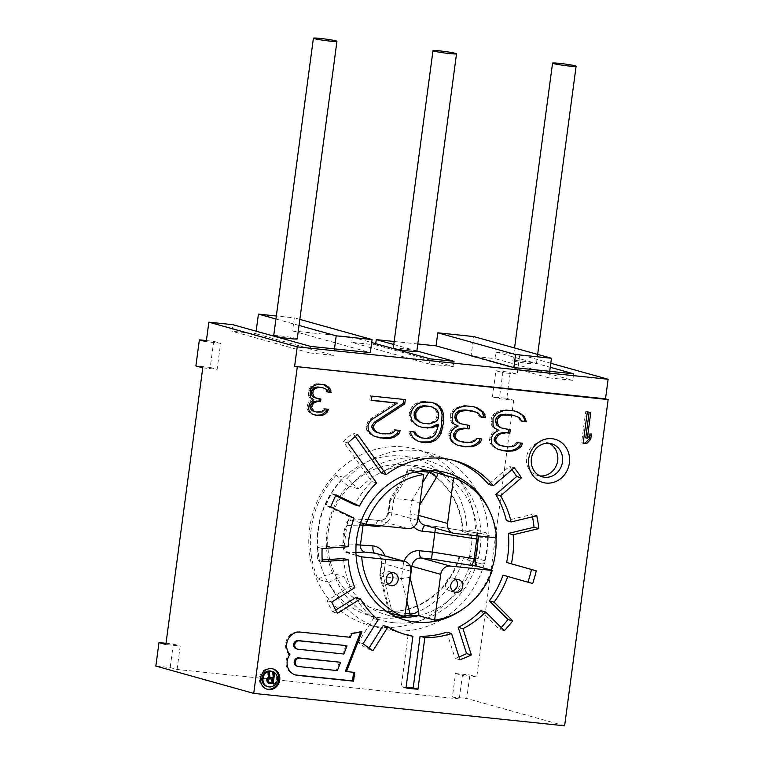 <?xml version="1.0" encoding="UTF-8"?>
<svg xmlns="http://www.w3.org/2000/svg" width="764" height="764" viewBox="0 0 764 764"><rect width="100%" height="100%" fill="white"/><g stroke="black" fill="none" stroke-linecap="round" stroke-linejoin="round"><path stroke-width="0.57" stroke-dasharray="3.82 2.86" d="M539.967 475.915A17.152 15.595 -74.4 0 1 539.823 475.905A17.152 15.595 -74.4 0 1 537.474 475.456A17.152 15.595 -74.4 0 1 526.759 456.022A17.152 15.595 -74.4 0 1 544.35 441.974A17.152 15.595 -74.4 0 1 546.699 442.423A17.152 15.595 -74.4 0 1 549.058 443.311M556.66 451.82A17.152 15.595 -74.4 0 1 550.863 472.582M355.25 436.502L352.911 433.226A142.467 129.527 105.6 0 0 343.217 441.573L371.801 481.568A90.362 82.159 105.6 0 0 354.658 504.794M357.667 434.554L352.911 433.226M408.129 634.979L401.243 686.607A142.467 129.527 105.6 0 0 406.095 687.266M383.251 625.535A90.362 82.159 105.6 0 0 401.711 633.49A90.362 82.159 105.6 0 0 404.099 634.11M355.728 597.61A90.362 82.159 105.6 0 0 373.386 618.506L358.345 642.333A118.726 107.944 105.6 0 0 368.21 649.362L369.022 648.092M343.533 558.532A90.362 82.159 105.6 0 0 350.113 586.322L327.059 600.666A118.726 107.944 105.6 0 0 332.684 611.964L335.692 610.092M335.692 495.655L331.318 493.554A118.726 107.944 105.6 0 0 325.97 505.577L349.31 516.817A90.362 82.159 105.6 0 0 343.38 545.448L317.346 547.196A118.726 107.944 105.6 0 0 317.499 560.279L322.169 559.964M452.67 460.119A90.362 82.159 105.6 0 0 450.292 459.422A90.362 82.159 105.6 0 0 381.494 473.222M511.956 469.659A118.726 107.944 105.6 0 0 509.435 466.403L488.568 484.386M532.498 516.827A118.726 107.944 105.6 0 0 532.011 514.478L506.351 520.609M503.037 575.158L527.895 582.206A118.726 107.944 105.6 0 0 527.905 582.187M480.881 610.656L499.522 629.355A118.726 107.944 105.6 0 0 501.184 627.578M446.768 632.162L455.124 658.425A118.726 107.944 105.6 0 0 459.002 656.973M461.657 609.93A76.515 69.562 105.6 0 0 491.414 570.221M495.941 537.76A76.515 69.562 105.6 0 0 489.371 510.619M437.113 470.882A76.515 69.562 105.6 0 0 428.06 467.587A76.515 69.562 105.6 0 0 417.583 465.601A76.515 69.562 105.6 0 0 359.051 488.989L347.935 485.885A76.515 69.562 105.6 0 0 332.712 573.344L343.819 576.438A76.515 69.562 105.6 0 0 386.918 614.982A76.515 69.562 105.6 0 0 396.373 616.854M418.615 615.66A76.515 69.562 105.6 0 0 476.096 553.117A76.515 69.562 105.6 0 0 445.345 475.351M393.871 622.755A83.104 75.56 105.6 0 0 480.174 548.399A83.104 75.56 105.6 0 0 415.807 458.333A83.104 75.56 105.6 0 0 352.233 483.746L347.219 478.331A91.021 82.76 -74.4 0 1 416.857 450.512A91.021 82.76 -74.4 0 1 429.311 452.88A91.021 82.76 -74.4 0 1 486.19 556.02A91.021 82.76 -74.4 0 1 392.83 630.586A91.021 82.76 -74.4 0 1 380.367 628.218A91.021 82.76 -74.4 0 1 329.103 582.369L335.683 578.74A83.104 75.56 105.6 0 0 393.871 622.755M329.103 582.369L317.986 579.274A91.021 82.76 -74.4 0 1 336.103 475.237L347.219 478.331M380.128 627.043A91.021 82.76 -74.4 0 1 367.675 624.675A91.021 82.76 -74.4 0 1 310.795 521.535A91.021 82.76 -74.4 0 1 404.156 446.959A91.021 82.76 -74.4 0 1 416.609 449.327A91.021 82.76 -74.4 0 1 475.485 529.834L486.066 532.794L487.68 537.159A91.021 82.76 -74.4 0 1 484.548 560.69C483.822 562.992 482.943 564.109 481.893 564.061L471.312 561.11A91.021 82.76 -74.4 0 1 380.128 627.043M317.986 579.274L324.576 575.636A83.104 75.56 105.6 0 1 341.116 480.642L336.103 475.237M335.683 578.74L343.819 576.438M332.712 573.344L324.576 575.636M347.935 485.885L341.116 480.642M352.233 483.746L359.051 488.989M484.548 560.69L469.612 556.144A73.869 67.165 105.6 0 0 471.273 547.377A73.869 67.165 -74.4 0 0 471.961 538.515L470.366 534.141L462.955 532.078A7.917 1.06 178.4 0 1 462.296 531.668A7.917 1.06 178.4 0 1 467.033 530.569L475.485 529.834M471.312 561.11L463.28 558.665A81.786 74.356 -74.4 0 1 407.842 615.536M469.612 556.144C468.905 558.446 468.026 559.573 466.976 559.525L463.28 558.665M496.629 537.837L480.575 533.367L478.675 535.965M356.072 555.266L345.844 552.41C344.115 551.35 343.141 548.886 342.921 545.019L343.17 535.039L345.538 525.451L359.777 525.126M360.589 522.691L349.998 519.749L352.758 519.94A6.599 6.16 -92 0 0 346.885 525.575L344.277 545.143L356.1 544.742M408.033 528.602L379.154 520.532A6.599 2.712 -84 0 0 378.973 520.504L368.716 519.434L353.856 520.007A7.917 0.506 7.6 0 1 350.198 519.787C348.308 519.902 346.751 521.793 345.538 525.451M414.871 472.076L407.317 469.736L406.61 472.056A6.599 4.536 -148.7 0 1 410.994 470.347A1.318 0.544 -84 0 0 411.28 468.8L419.885 468.943L428.279 470.433M417.621 520.332L388.742 512.272L390.213 501.279L406.267 474.855A7.917 3.257 -84 0 0 407.852 470.118C406.782 469.526 407.928 469.086 411.28 468.8M454.675 533.463L425.796 525.403L435.852 526.434L435.461 528.211M404.93 615.469L395.274 614.371M410.383 577.278L401.396 578.625L383.461 576.753L385.285 563.049A15.834 14.392 -74.4 0 0 384.684 555.8M420.104 504.393C418.214 502.187 415.454 500.831 411.844 500.324L393.909 498.462L410.994 470.347L419.341 471.216M368.716 519.434L363.444 523.483M390.213 501.279L389.974 499.436L393.909 498.462L392.075 512.157A15.834 14.392 105.6 0 1 381.035 525.785M388.847 612.585A7.917 3.257 -84 0 0 388.589 607.323L380.491 574.165L379.794 575.263L383.461 576.753L392.085 612.04L405.207 613.406M455.697 579.551A6.599 5.997 105.6 0 0 453.243 578.109A6.599 5.997 105.6 0 0 452.345 577.937A6.599 5.997 105.6 0 0 445.574 583.343A6.599 5.997 105.6 0 0 449.7 590.811A6.599 5.997 105.6 0 0 450.598 590.983A6.599 5.997 105.6 0 0 452.546 590.849M391.12 572.819A6.599 5.997 105.6 0 0 388.675 571.376A6.599 5.997 105.6 0 0 387.768 571.205A6.599 5.997 105.6 0 0 381.007 576.61A6.599 5.997 105.6 0 0 385.123 584.088A6.599 5.997 105.6 0 0 386.03 584.259A6.599 5.997 105.6 0 0 387.969 584.116M405.999 687.944L401.243 686.607M371.801 481.568L376.566 482.896M343.38 545.448L348.136 546.776M349.31 516.817L354.066 518.145M350.113 586.322L354.868 587.65M373.386 618.506L378.142 619.833M336.074 494.881L331.318 493.554M330.726 506.904L325.97 505.577M347.983 442.9L343.217 441.573M322.112 548.523L317.346 547.196M322.255 561.607L317.499 560.279M331.824 602.003L327.059 600.666M337.449 613.291L332.684 611.964M363.11 643.66L358.345 642.333M372.975 650.699L368.21 649.362M459.89 659.752L455.124 658.425M504.288 630.682L499.522 629.355M532.651 583.534L527.895 582.206M536.777 515.805L532.011 514.478M514.201 467.73L509.435 466.403M496.485 413.458L494.9 413.018L492.704 415.406L491.433 417.889L490.975 421.336L491.443 424.87L492.952 427.649L497.354 429.855L493.305 432.052L491.099 434.439L489.485 439.501L489.953 443.044L493.2 446.873L498.099 449.327M494.289 415.845L492.704 415.406M499.494 412.025L497.908 411.586L494.9 413.018M503.438 410.698L501.843 410.249L497.908 411.586M507.258 410.22L501.843 410.249M514.669 410.994L505.672 409.771M514.229 410.946L513.083 410.545M521.745 421.327L520.16 420.888L521.64 421.04M521.048 419.512L519.463 419.064L520.16 420.888M519.424 417.593L517.839 417.154L519.463 419.064M517.686 416.542L516.101 416.103L517.839 417.154M511.584 414.757L516.101 416.103M506.58 429.349L499.551 427.468M510.295 429.731L504.994 428.9M507.993 446.95L502.702 446.119M512.739 446.568L506.408 446.501M515.748 445.135L514.162 444.696L511.154 446.128M517.954 442.748L516.359 442.308L514.162 444.696M522.586 443.235L516.359 442.308M498.262 449.423L496.676 448.984M494.786 447.312L493.2 446.873M491.538 443.483L489.953 443.044M491.071 439.949L489.485 439.501M491.3 438.23L489.714 437.782M492.694 434.878L491.099 434.439M494.891 432.491L493.305 432.052M498.94 430.294L497.354 429.855M494.537 428.088L492.952 427.649M493.028 425.319L491.443 424.87M492.56 421.776L490.975 421.336M493.019 418.338L491.433 417.889M473.451 406.696L464.894 405.522L461.074 405.999L454.122 408.769L450.655 413.639L450.664 420.62L452.173 423.399L456.576 425.605L452.527 427.802L450.33 430.189L448.936 433.532L449.175 438.794L452.422 442.623L457.321 445.078M470.805 410.507L477.061 412.904L479.381 416.638L480.862 416.791M467.893 425.309L458.772 423.208M480.107 438.803L475.59 438.058L473.384 440.446L470.376 441.878L461.924 441.869M431.116 402.284L425.042 401.367L420.296 401.749L415.31 403.85L412.073 407.002L409.647 411.108L409.074 415.415L410.354 419.913L412.789 422.778L417.077 425.844L421.747 427.21M413.658 431.88L408.864 431.097L409.447 433.78L411.767 437.514L416.055 440.58L420.725 441.936M436.998 424.431L435.155 431.221L431.689 436.101L425.777 438.097L420.219 437.524M430.027 406.257L435.241 409.418L436.75 412.188L437.333 414.871L435.719 419.933L430.629 422.893L427.735 423.466L421.241 422.788M403.688 399.419L370.368 395.666L369.786 399.973L371.409 400.145M398.56 430.304L394.033 429.549L391.837 431.947L388.828 433.369L380.367 433.369M395.742 402.676L370.043 419.197L367.847 421.585L366.233 426.656L366.701 430.199L369.948 434.028L374.943 436.531M455.707 409.208L454.122 408.769M453.51 411.595L451.925 411.156M458.725 407.775L457.13 407.336M462.659 406.438L461.074 405.999M466.479 405.971L464.894 405.522M473.89 406.744L472.305 406.295M480.967 417.077L479.381 416.638M480.269 415.263L478.684 414.814M478.646 413.343L477.061 412.904M476.908 412.293L475.323 411.844M465.811 425.099L464.216 424.65M469.516 425.481L467.921 425.042M467.215 442.7L465.629 442.251M471.961 442.318L470.376 441.878M474.979 440.885L473.384 440.446M477.175 438.498L475.59 438.058M481.807 438.985L480.222 438.536M457.493 445.173L455.898 444.734M454.017 443.063L452.422 442.623M450.76 439.233L449.175 438.794M450.302 435.7L448.707 435.251M450.531 433.971L448.936 433.532M451.916 430.629L450.33 430.189M454.112 428.241L452.527 427.802M458.161 426.045L456.576 425.605M453.759 423.839L452.173 423.399M452.25 421.069L450.664 420.62M451.782 417.526L450.197 417.087M452.24 414.078L450.655 413.639M411.939 420.353L410.354 419.913M414.374 423.227L412.789 422.778M410.66 415.855L409.074 415.415M411.233 411.557L409.647 411.108M413.658 407.441L412.073 407.002M416.905 404.29L415.31 403.85M421.881 402.189L420.296 401.749M426.627 401.816L425.042 401.367M431.259 402.294L429.674 401.854M422.158 442.366L420.572 441.917M417.641 441.019L416.055 440.58M413.353 437.953L411.767 437.514M411.032 434.219L409.447 433.78M410.449 431.545L408.864 431.097M415.081 432.023L413.496 431.584M427.362 438.546L425.777 438.097M430.266 437.973L428.671 437.524M433.274 436.54L431.689 436.101M435.47 434.153L433.885 433.704M436.741 431.67L435.155 431.221M438.355 426.598L436.769 426.159M423.18 427.63L421.594 427.191M418.662 426.293L417.077 425.844M429.32 423.915L427.735 423.466M432.214 423.342L430.629 422.893M435.222 421.909L433.637 421.461M437.304 420.381L435.719 419.933M438.574 417.898L436.989 417.45M438.918 415.31L437.333 414.871M438.345 412.636L436.75 412.188M436.827 409.857L435.241 409.418M434.277 407.852L432.691 407.403M405.312 399.591L403.726 399.152M385.667 434.191L384.072 433.751M390.414 433.818L388.828 433.369M393.422 432.386L391.837 431.947M395.618 429.998L394.033 429.549M400.25 430.476L398.665 430.036M375.009 436.578L373.424 436.129M371.533 434.468L369.948 434.028M368.286 430.638L366.701 430.199M367.818 427.095L366.233 426.656M368.047 425.376L366.462 424.937M369.432 422.034L367.847 421.585M371.629 419.646L370.043 419.197M371.38 400.412L369.786 399.973M371.953 396.115L370.368 395.666M587.325 411.949L585.74 411.509L581.557 442.824L583.18 442.996M583.142 443.273L581.557 442.824M590.801 412.312L585.74 411.509M591.441 434L589.856 433.56L585.749 437.858M589.521 436.005L589.856 433.56M323.353 384.435L317.795 383.576L315.389 383.996L310.967 386.24L308.694 390.06L308.56 395.446L309.458 397.567L312.18 399.2L308.169 402.838L307.052 406.773L307.281 409.504L309.239 412.407L312.953 414.413L311.387 413.983M321.405 387.329L324.222 388.293L326.677 391.932L328.176 392.085M319.285 398.875L316.993 398.359M326.677 409.103L323.869 408.53L320.527 411.557L315.217 411.681M312.552 386.679L310.967 386.24M311.129 388.561L309.544 388.122M314.472 385.533L312.887 385.094M316.974 384.445L315.389 383.996M319.381 384.015L317.795 383.576M324.022 384.502L322.437 384.053M328.262 392.371L326.677 391.932M327.861 390.977L326.276 390.538M326.877 389.525L325.292 389.086M325.808 388.742L324.222 388.293M320.909 399.037L319.314 398.598M310.279 390.499L308.694 390.06M309.926 393.164L308.341 392.725M310.155 395.895L308.56 395.446M311.043 398.015L309.458 397.567M313.765 399.648L312.18 399.2M311.177 401.406L309.592 400.957M309.754 403.277L308.169 402.838M308.818 405.885L307.233 405.445M308.637 407.222L307.052 406.773M308.866 409.943L307.281 409.504M310.833 412.856L309.239 412.407M328.358 409.275L326.772 408.836M325.464 408.969L323.869 408.53M324.031 410.851L322.446 410.411M322.112 412.006L320.527 411.557M319.123 412.369L317.537 411.92M550.787 363.253L519.768 354.591L517.161 374.169L510.276 372.249L506.799 398.35L492.446 396.85L499.322 398.77L513.675 400.269L506.799 398.35M513.675 400.269L476.765 676.914L469.889 674.994L466.747 698.477L452.403 696.988L455.535 673.495L469.889 674.994M564.625 725.8L466.747 698.477M476.765 676.914L462.411 675.414L459.279 698.907L452.403 696.988M459.279 698.907L177.067 669.484L170.191 667.564L155.846 666.065M492.446 396.85L495.931 370.75L510.276 372.249M166.017 643.317L173.323 644.071L170.191 667.564M206.404 340.572L213.719 341.336L210.234 367.427L195.89 365.937M517.161 374.169L502.808 372.67L499.322 398.77M495.931 370.75L502.808 372.67M519.768 354.591L495.855 352.099L494.986 358.622L471.063 356.129L473.68 336.561M417.803 343.962L394.176 341.498M375.735 343.666L375.573 344.851L351.66 342.358L352.357 337.144L292.564 330.907L294.312 317.862L276.339 315.99M256.15 331.204L255.825 333.696L231.903 331.204L232.781 324.671M202.766 367.856L217.119 369.346L220.595 343.256L206.251 341.756M177.067 669.484L180.208 645.991L165.855 644.501M292.564 330.907L370.339 352.615M352.357 337.144L371.686 342.539M393.775 344.516L416.867 350.962M495.855 352.099L550.252 367.283M310.547 346.388L309.678 352.911L231.903 331.204M309.678 352.911L333.591 355.403L255.825 333.696M299.03 325.454L275.938 319.008M334.47 348.881L333.591 355.403M299.841 319.4L294.312 317.862M549.708 371.314L548.839 377.846L471.063 356.129M548.839 377.846L572.752 380.338L494.986 358.622M573.63 373.806L572.752 380.338M430.132 358.851L429.435 364.065L453.348 366.567L375.573 344.851M454.045 361.343L453.348 366.567M429.435 364.065L351.66 342.358M213.719 341.336L220.595 343.256M210.234 367.427L217.119 369.346M173.323 644.071L180.208 645.991M455.535 673.495L462.411 675.414M272.481 668.806A10.553 9.598 105.6 0 0 271.955 668.643A10.553 9.598 105.6 0 0 259.55 677.811A10.553 9.598 105.6 0 0 266.283 688.975A10.553 9.598 105.6 0 0 266.817 689.109M271.249 671.184A7.917 7.201 -74.4 0 1 276.291 679.559A7.917 7.201 -74.4 0 1 266.989 686.435M360.684 632.009L360.894 631.484L350.705 633.327L349.272 637.014L299.259 631.799A13.103 11.909 105.6 0 0 286.872 639.353A13.103 11.909 105.6 0 0 288.84 654.185A13.103 11.909 105.6 0 0 294.503 674.688A13.103 11.909 105.6 0 0 295.038 674.822M353.646 672.291L345.423 671.25M345.949 645.561L342.778 653.717L296.976 648.942A4.231 3.849 -74.4 0 1 296.394 648.837M339.502 662.149L336.322 670.305L297.463 666.256A4.231 3.849 -74.4 0 1 296.89 666.141M272.901 677.678L273.579 672.664L272.519 672.549L271.879 677.391L268.89 677.076M271.688 678.766L271.23 682.223L272.29 682.519L272.719 679.062M268.154 672.282L266.894 671.967L267.772 677.429L266.359 678.68L265.967 680.275L267.066 682.729L268.298 683.092M267.381 679.024L267.037 680.504M271.23 682.223L267.887 681.88M361.945 631.78L360.894 631.484M351.765 633.623L350.705 633.327M354.725 672.406L353.665 672.11M289.9 654.481L288.84 654.185M350.332 637.31L349.272 637.014M343.829 654.013L342.778 653.717M337.382 670.601L336.322 670.305M272.929 677.687L271.879 677.391M273.579 672.845L272.519 672.549M274.629 672.96L273.579 672.664M268.976 683.341L267.916 683.045M268.126 683.026L267.066 682.729M267.515 682.252L266.455 681.966M267.113 681.278L266.053 680.982M267.028 680.571L265.967 680.275M267.152 679.645L266.092 679.358M267.419 678.976L266.359 678.68M268.068 678.107L267.008 677.811M268.832 677.725L267.772 677.429M267.954 672.263L266.894 671.967M269.186 672.387L268.126 672.091M416.819 351.325A11.871 0.754 7.6 0 0 415.817 350.886A11.871 0.754 7.6 0 0 402.666 348.699A11.871 0.754 7.6 0 0 393.288 348.193M513.876 361.105A11.871 0.754 7.6 0 0 527.017 363.292A11.871 0.754 7.6 0 0 536.404 363.798A11.871 0.754 7.6 0 0 535.392 363.349A11.871 0.754 7.6 0 0 522.251 361.162A11.871 0.754 7.6 0 0 512.864 360.656A11.871 0.754 7.6 0 0 513.876 361.105M297.244 338.863A11.871 0.754 7.6 0 0 296.231 338.414A11.871 0.754 7.6 0 0 283.091 336.227A11.871 0.754 7.6 0 0 273.703 335.721M404.815 616.328A81.786 74.356 -74.4 0 1 403.421 616.653M400.527 617.216A81.786 74.356 -74.4 0 1 320.517 517.008A81.786 74.356 -74.4 0 1 440.857 472.725M443.034 474.711A81.786 74.356 -74.4 0 1 467.033 530.569M470.366 534.141L486.066 532.794M471.961 538.515L487.68 537.159M481.893 564.061L466.976 559.525M459.575 557.453A73.869 67.165 -74.4 0 1 375.458 609.042A73.869 67.165 -74.4 0 1 330.631 519.835A73.869 67.165 -74.4 0 1 415.177 466.737A73.869 67.165 -74.4 0 1 462.955 532.078M475.246 532.67A6.599 2.321 -81 0 1 475.409 532.68L435.852 526.434L475.246 532.67A7.917 0.506 7.6 0 0 480.747 533.406M369.079 519.482L379.154 520.532A9.235 8.394 105.6 0 0 388.742 512.272L392.075 512.157M435.852 526.434L425.605 525.365A6.599 2.712 -84 0 1 425.796 525.403A9.235 8.394 -74.4 0 1 424.526 525.154L425.605 525.365A6.599 2.712 -84 0 0 425.3 525.374M413.849 526.912A15.834 14.392 -74.4 0 1 410.02 514.029L411.844 500.324L422.673 482.504M418.3 515.299L410.02 514.029M480.575 533.367L475.409 532.68A6.599 2.321 -81 0 1 476.851 535.774M345.844 552.41A7.917 0.506 7.6 0 0 349.501 552.63L355.948 552.41M410.048 565.885L403.23 564.921A15.834 14.392 105.6 0 1 404.137 561.234M406.868 600.991L401.396 578.625L403.23 564.921M392.018 613.463A1.318 0.544 -84 0 0 392.085 612.04A6.599 3.944 166.3 0 1 388.16 609.519L388.274 612.461M388.589 607.323A6.599 3.944 166.3 0 0 388.16 609.519L379.794 575.263M410.831 571.224L381.952 563.163L385.285 563.049M380.491 574.165L381.952 563.163A9.235 8.394 -74.4 0 0 376.069 553.403C380.424 555.858 382.201 559.028 381.398 562.915L379.784 575.034M406.267 474.855A6.599 4.536 -148.7 0 1 406.61 472.056L389.974 499.436M389.802 499.914L388.188 512.023C386.488 517.982 383.413 520.809 378.973 520.504A6.599 2.712 -84 0 0 375.821 525.24M353.856 520.007A6.599 6.16 -92 0 0 352.758 519.94L368.152 519.415M349.501 552.63A6.599 6.16 88 0 1 344.277 545.143L342.921 545.019M300.319 632.095L299.259 631.799M298.036 649.238L296.976 648.942M298.523 666.552L297.463 666.256M551.551 443.779L546.699 442.423M542.325 476.812L537.474 475.456M386.918 614.982L405.436 620.148M428.06 467.587L446.577 472.763M380.367 628.218L367.675 624.675M429.311 452.88L416.609 449.327M388.704 612.738L375.458 609.042C407.546 619.251 448.048 595.987 458.877 557.271M428.423 470.433L415.177 466.737C439.558 472.801 461.38 498.252 462.296 531.668M399.792 615.039L401.043 615.173M453.243 578.109L458.534 579.589M449.7 590.811L454.991 592.291M388.675 571.376L393.966 572.857M385.123 584.088L390.414 585.558M401.711 633.49L406.467 634.817M450.292 459.422L455.058 460.749M266.283 688.975L267.333 689.271M271.955 668.643L273.015 668.939M294.503 674.688L295.563 674.984M536.404 363.798L537.655 354.42M512.864 360.656L514.554 347.973"/><path stroke-width="1.15" d="M311.54 407.518L313.23 403.64L314.567 402.437L318.225 401.463L320.546 401.702L320.909 399.037L315.198 397.767L313.632 396.258L312.829 393.47L313.183 390.805L315.274 388.322L319.514 387.405L323 387.768L326.877 389.525L328.262 392.371L331.165 392.677L329.952 388.494L326.247 385.409L324.022 384.502L316.974 384.445L312.552 386.679L311.129 388.561L310.279 390.499L310.155 395.895L311.043 398.015L313.765 399.648L309.754 403.277L308.637 407.222L308.866 409.943L310.833 412.856L312.973 414.432L316.945 415.521L322.255 415.396L324.748 414.308L327.422 411.882L328.358 409.275L325.464 408.969L322.112 412.006L316.802 412.121L313.994 411.156L311.54 407.518L309.955 407.078L310.127 405.751L312.982 401.988L316.64 401.024L318.96 401.262L319.285 398.875M312.438 409.638L310.843 409.198L309.955 407.078M415.988 418.156L415.75 412.894L419.226 408.024L425.128 406.018L431.612 406.696L436.827 409.857L438.345 412.636L438.574 417.898L437.304 420.381L435.222 421.909L429.32 423.915L422.836 423.237L420.162 422.081L415.988 418.156L414.403 417.717L414.164 412.455L417.641 407.575L423.542 405.579L431.612 406.696M294.608 366.414L605.508 398.827L608.125 379.259L297.215 346.846L294.608 366.414L608.154 399.572L564.625 725.8L253.724 693.387L155.846 666.065L158.979 642.581L166.017 643.317M297.253 367.159L253.724 693.387M546.098 483.068A22.423 20.389 -74.4 0 1 528.726 458.763A22.423 20.389 -74.4 0 1 552.019 438.698A22.423 20.389 -74.4 0 1 569.381 463.003A22.423 20.389 -74.4 0 1 546.098 483.068M335.692 495.655L354.658 504.794L359.424 506.121A90.362 82.159 -74.4 0 1 376.566 482.896L347.983 442.9A142.467 129.527 105.6 0 1 357.667 434.554L386.25 474.549A90.362 82.159 -74.4 0 1 455.058 460.749A90.362 82.159 -74.4 0 1 493.334 485.713L514.201 467.73A118.726 107.944 105.6 0 1 521.42 477.844L516.665 476.516A118.726 107.944 105.6 0 0 511.956 469.659M359.424 506.121L336.074 494.881A118.726 107.944 105.6 0 0 330.726 506.904L354.066 518.145A90.362 82.159 -74.4 0 0 348.136 546.776L322.112 548.523A118.726 107.944 105.6 0 0 322.255 561.607L348.288 559.859A90.362 82.159 -74.4 0 0 354.868 587.65L331.824 602.003A118.726 107.944 105.6 0 0 337.449 613.291L360.493 598.938A90.362 82.159 -74.4 0 0 378.142 619.833L363.11 643.66A118.726 107.944 105.6 0 0 372.975 650.699L388.007 626.862A90.362 82.159 -74.4 0 0 406.467 634.817A90.362 82.159 -74.4 0 0 412.894 636.307L405.999 687.944A142.467 129.527 105.6 0 0 417.956 689.185L413.2 687.858L420.085 636.231A90.362 82.159 105.6 0 0 446.768 632.162L451.534 633.49A90.362 82.159 -74.4 0 1 424.851 637.558L417.956 689.185M451.534 633.49L459.89 659.752A118.726 107.944 105.6 0 0 471.331 654.939L462.974 628.676A90.362 82.159 -74.4 0 0 485.646 611.983L504.288 630.682A118.726 107.944 105.6 0 0 512.72 620.855L494.088 602.166A90.362 82.159 -74.4 0 0 507.793 576.486L532.651 583.534A118.726 107.944 105.6 0 0 536.242 570.842L511.383 563.794A90.362 82.159 -74.4 0 0 513.16 534.733L538.821 528.602A118.726 107.944 105.6 0 0 536.777 515.805L511.116 521.936A90.362 82.159 -74.4 0 0 500.554 495.826L521.42 477.844M496.485 413.458L493.019 418.338L493.028 425.319L494.537 428.088L498.94 430.294L494.891 432.491L492.694 434.878L491.3 438.23L491.538 443.483L494.786 447.312L498.262 449.423L506.494 451.152L513.093 450.97L517.027 449.633L521.201 446.577L522.586 443.235L517.954 442.748L515.748 445.135L512.739 446.568L507.993 446.95L499.771 445.221L497.221 443.206L495.712 440.427L495.941 438.708L498.252 435.461L500.334 433.933L506.121 432.787L509.827 433.178L510.295 429.731L501.136 427.907L498.586 425.892L497.192 422.263L497.651 418.815L500.888 415.664L502.865 414.995L513.169 415.196L519.424 417.593L521.745 421.327L526.377 421.814L524.285 416.361L518.259 412.235L514.669 410.994L507.258 410.22L503.438 410.698L496.485 413.458M455.707 409.208L452.24 414.078L452.25 421.069L453.759 423.839L458.161 426.045L454.112 428.241L451.916 430.629L450.531 433.971L450.76 439.233L454.017 443.063L457.493 445.173L463.863 446.711L472.314 446.72L476.258 445.383L480.422 442.327L481.807 438.985L477.175 438.498L474.979 440.885L471.961 442.318L467.215 442.7L458.992 440.971L456.442 438.956L454.933 436.177L455.163 434.458L457.474 431.211L459.556 429.683L465.343 428.537L469.058 428.929L469.516 425.481L460.358 423.657L457.808 421.642L456.414 418.013L456.872 414.565L460.119 411.414L466.833 410.363L476.908 412.293L478.646 413.343L480.967 417.077L485.608 417.564L483.517 412.111L477.481 407.986L473.89 406.744L466.479 405.971L462.659 406.438L455.707 409.208M411.939 420.353L414.374 423.227L418.662 426.293L423.18 427.63L432.567 427.735L438.584 424.879L435.47 434.153L433.274 436.54L430.266 437.973L427.362 438.546L421.804 437.963L416.59 434.802L415.081 432.023L410.449 431.545L411.032 434.219L413.353 437.953L417.641 441.019L422.158 442.366L430.609 442.375L435.595 440.274L438.832 437.123L441.258 433.007L443.798 421.059L443.674 414.938L442.394 410.44L440.074 406.706L435.786 403.64L431.259 402.294L421.881 402.189L416.905 404.29L413.658 407.441L411.233 411.557L410.66 415.855L411.939 420.353M404.739 403.898L405.312 399.591L371.953 396.115L371.38 400.412L397.328 403.125L371.629 419.646L369.432 422.034L368.047 425.376L368.286 430.638L371.533 434.468L375.009 436.578L384.158 438.402L390.767 438.221L394.702 436.884L398.865 433.828L400.25 430.476L395.618 429.998L393.422 432.386L390.414 433.818L381.952 433.809L377.435 432.462L374.885 430.457L373.376 427.678L373.606 425.959L375.917 422.702L404.739 403.898L403.153 403.449L403.688 399.419M587.325 411.949L583.142 443.273L586.628 443.636L590.725 439.329L591.441 434L587.335 438.297L590.801 412.312L587.325 411.949M260.61 678.107A10.553 9.598 105.6 0 0 267.333 689.271A10.553 9.598 105.6 0 0 279.739 680.103A10.553 9.598 105.6 0 0 273.015 668.939A10.553 9.598 105.6 0 0 260.61 678.107M361.945 631.78L351.765 633.623L350.332 637.31L300.319 632.095A13.103 11.909 105.6 0 0 287.933 639.649A13.103 11.909 105.6 0 0 289.9 654.481A13.103 11.909 105.6 0 0 295.563 674.984A13.103 11.909 105.6 0 0 297.349 675.328L353.56 681.182L354.725 672.406L346.484 671.546L361.945 631.78M277.351 679.855A7.917 7.201 105.6 0 0 272.299 671.48A7.917 7.201 105.6 0 0 262.997 678.356A7.917 7.201 105.6 0 0 268.049 686.731A7.917 7.201 105.6 0 0 277.351 679.855M272.929 677.687L269.95 677.372L269.186 672.387L267.954 672.263L268.832 677.725L267.419 678.976L267.028 680.571L268.126 683.026L273.187 683.78L274.629 672.96L273.579 672.845L272.929 677.687M347.009 645.857L343.829 654.013L298.036 649.238A4.231 3.849 105.6 0 1 294.808 644.339A4.231 3.849 105.6 0 1 299.154 640.862L345.949 645.561L298.094 640.576A4.231 3.849 -74.4 0 0 296.394 648.837L297.454 649.133M340.553 662.445L337.382 670.601L298.523 666.552A4.231 3.849 105.6 0 1 295.296 661.643A4.231 3.849 105.6 0 1 299.641 658.176L339.502 662.149L298.581 657.88A4.231 3.849 -74.4 0 0 296.89 666.141L297.941 666.437M269.415 678.719L272.748 679.062L272.29 682.519L268.947 682.176L268.078 680.676L269.415 678.719L268.355 678.422L272.748 679.062M544.675 477.261A17.152 15.595 -74.4 0 1 542.325 476.812A17.152 15.595 -74.4 0 1 531.61 457.378A17.152 15.595 -74.4 0 1 549.201 443.33A17.152 15.595 -74.4 0 1 551.551 443.779A17.152 15.595 -74.4 0 1 562.266 463.204A17.152 15.595 -74.4 0 1 544.675 477.261M549.058 443.311A17.152 15.595 -74.4 0 1 556.66 451.82A18.202 18.202 0 0 1 550.863 472.582A17.152 15.595 -74.4 0 1 539.967 475.915M386.25 474.549L381.494 473.222L355.25 436.502M406.095 687.266A142.467 129.527 105.6 0 0 413.2 687.858M404.099 634.11A90.362 82.159 105.6 0 0 408.129 634.979L412.894 636.307M369.022 648.092L383.251 625.535L388.007 626.862M335.692 610.092L355.728 597.61L360.493 598.938M322.169 559.964L343.533 558.532L348.288 559.859M493.334 485.713L488.568 484.386A90.362 82.159 105.6 0 0 452.67 460.119M511.116 521.936L506.351 520.609A90.362 82.159 105.6 0 0 495.788 494.489L516.665 476.516M527.905 582.187A118.726 107.944 105.6 0 0 531.486 569.514L506.627 562.466A90.362 82.159 105.6 0 0 508.394 533.406L534.055 527.275A118.726 107.944 105.6 0 0 532.498 516.827M501.184 627.578A118.726 107.944 105.6 0 0 507.955 619.528L489.323 600.829A90.362 82.159 105.6 0 0 503.037 575.158L507.793 576.486M459.002 656.973A118.726 107.944 105.6 0 0 466.565 653.612L458.219 627.349A90.362 82.159 105.6 0 0 480.881 610.656L485.646 611.983M489.371 510.619A76.515 69.562 105.6 0 0 446.577 472.763A76.515 69.562 105.6 0 0 436.101 470.767A76.515 69.562 105.6 0 0 357.619 533.453A76.515 69.562 105.6 0 0 405.436 620.148A76.515 69.562 105.6 0 0 415.902 622.135A76.515 69.562 105.6 0 0 461.657 609.93M491.414 570.221A76.515 69.562 105.6 0 0 495.941 537.76M396.373 616.854A76.515 69.562 105.6 0 0 397.385 616.968A76.515 69.562 105.6 0 0 418.615 615.66M445.345 475.351A76.515 69.562 105.6 0 0 437.113 470.882M420.104 504.393L436.158 477.977A7.917 3.257 -84 0 0 437.753 473.231L453.625 477.662A73.869 67.165 -74.4 0 1 496.629 537.837L454.675 533.463A9.235 8.394 -74.4 0 1 453.405 533.215A9.235 8.394 -74.4 0 1 447.523 523.455L418.643 515.394L419.808 503.992M478.675 535.965L475.647 558.856C474.769 562.61 475.017 564.997 476.402 566.029L492.274 570.46A73.869 67.165 -74.4 0 1 434.62 620.129L418.739 615.698L404.93 615.469M414.871 472.076L423.733 474.549A73.869 67.165 -74.4 0 0 366.08 524.219L360.589 522.691M428.279 470.433L430.552 471.025L428.423 470.433M437.753 473.231L430.552 471.025M453.625 477.662L447.523 523.455M492.274 570.46L450.321 566.086A9.235 8.394 105.6 0 0 440.732 574.347L434.62 620.129M455.888 592.463A6.599 5.997 105.6 0 0 462.659 587.058A6.599 5.997 105.6 0 0 458.534 579.589A6.599 5.997 105.6 0 0 457.636 579.418A6.599 5.997 105.6 0 0 450.865 584.813A6.599 5.997 105.6 0 0 454.991 592.291A6.599 5.997 105.6 0 0 455.888 592.463M423.733 474.549L417.621 520.332A9.235 8.394 105.6 0 1 408.033 528.602L366.08 524.219M410.831 571.224L404.729 617.016A73.869 67.165 -74.4 0 1 361.725 556.851L403.678 561.225A9.235 8.394 -74.4 0 1 404.949 561.464A9.235 8.394 -74.4 0 1 410.831 571.224M391.321 585.73A6.599 5.997 105.6 0 0 398.082 580.325A6.599 5.997 105.6 0 0 393.966 572.857A6.599 5.997 105.6 0 0 393.059 572.685A6.599 5.997 105.6 0 0 386.297 578.09A6.599 5.997 105.6 0 0 390.414 585.558A6.599 5.997 105.6 0 0 391.321 585.73M435.461 528.211L434.831 532.489L478.254 539.279M395.274 614.371L391.961 613.635A1.318 0.544 -84 0 0 392.018 613.463M404.729 617.016L388.274 612.47M388.351 612.518L391.961 613.635M361.725 556.851L356.072 555.266M418.739 615.698A7.917 3.257 -84 0 0 418.481 610.446L410.001 577.498M450.321 566.086L421.442 558.026L431.517 559.076L434.831 532.489L422.272 531.181A15.834 14.392 -74.4 0 1 413.849 526.912M355.948 552.41L364.724 552.105C361.582 550.978 360.169 548.466 360.474 544.589L363.081 525.011L375.64 526.32A15.834 14.392 105.6 0 0 381.035 525.785M363.444 523.483L363.081 525.011L359.777 525.126M452.546 590.849A6.599 5.997 105.6 0 0 457.244 586.074A6.599 5.997 105.6 0 0 455.697 579.551M387.969 584.116A6.599 5.997 105.6 0 0 392.677 579.341A6.599 5.997 105.6 0 0 391.12 572.819M420.085 636.231L424.851 637.558M458.219 627.349L462.974 628.676M489.323 600.829L494.088 602.166M508.394 533.406L513.16 534.733M506.627 562.466L511.383 563.794M495.788 494.489L500.554 495.826M471.331 654.939L466.565 653.612M512.72 620.855L507.955 619.528M536.242 570.842L531.486 569.514M538.821 528.602L534.055 527.275M518.259 412.235L514.229 410.946M521.736 414.346L516.674 411.796M524.285 416.361L520.15 413.907M525.794 419.13L524.209 418.691L522.7 415.912M526.377 421.814L524.792 421.365L524.209 418.691M521.64 421.04L524.792 421.365M513.169 415.196L507.611 414.623M502.865 414.995L501.27 414.556L506.026 414.174M500.888 415.664L499.303 415.224L501.27 414.556M498.806 417.192L497.221 416.752L499.303 415.224M497.651 418.815L496.065 418.376L497.221 416.752M497.192 422.263L495.607 421.814L496.065 418.376M498.586 425.892L497.001 425.452L495.607 421.814M501.136 427.907L497.001 425.452M509.827 433.178L508.241 432.73L508.662 429.569M506.121 432.787L504.536 432.348L508.241 432.73M500.334 433.933L498.749 433.494L504.536 432.348M498.252 435.461L496.667 435.022L498.749 433.494M495.941 438.708L494.346 438.269L496.667 435.022M495.712 440.427L494.117 439.988L494.346 438.269M497.221 443.206L495.626 442.767L494.117 439.988M499.771 445.221L495.626 442.767M504.288 446.558L498.176 444.772M521.201 446.577L519.606 446.138L520.886 443.053M517.027 449.633L515.442 449.194L519.606 446.138M513.093 450.97L511.508 450.531L515.442 449.194M506.494 451.152L504.909 450.712L511.508 450.531M504.641 450.961L503.056 450.521L504.909 450.712M498.099 449.327L503.056 450.521M480.862 416.791L484.013 417.115L481.922 411.662L475.896 407.546L473.451 406.696M460.358 423.657L456.223 421.203L454.828 417.564L455.287 414.126L456.442 412.503L460.491 410.306L465.247 409.924L472.391 410.946M463.509 442.308L457.407 440.522L454.857 438.517L453.348 435.738L453.577 434.019L455.888 430.762L457.97 429.234L463.758 428.098L467.463 428.48L467.893 425.309M457.321 445.078L464.13 446.462L470.729 446.272L474.664 444.944L478.837 441.888L480.107 438.803M420.725 441.936L429.024 441.926L434.009 439.825L437.247 436.674L439.672 432.567L441.401 426.637L442.089 414.489L440.809 409.991L438.488 406.267L434.191 403.201L431.116 402.284M421.804 437.963L417.555 436.368L415.005 434.353L413.658 431.88M421.747 427.21L430.982 427.296L436.998 424.431L438.584 424.879M422.836 423.237L418.577 421.642L414.403 417.717M381.952 433.809L375.85 432.023L373.3 430.008L371.791 427.238L372.02 425.51L374.331 422.263L403.153 403.449M374.943 436.531L382.573 437.963L389.172 437.772L393.116 436.435L397.28 433.379L398.56 430.304M371.409 400.145L397.328 403.125M477.481 407.986L475.896 407.546M480.967 410.096L479.372 409.657M483.517 412.111L481.922 411.662M485.025 414.881L483.431 414.441M485.608 417.564L484.013 417.115M466.833 410.363L465.247 409.924M462.086 410.745L460.491 410.306M460.119 411.414L458.524 410.975M458.028 412.942L456.442 412.503M456.872 414.565L455.287 414.126M456.414 418.013L454.828 417.564M457.808 421.642L456.223 421.203M469.058 428.929L467.463 428.48M465.343 428.537L463.758 428.098M459.556 429.683L457.97 429.234M457.474 431.211L455.888 430.762M455.163 434.458L453.577 434.019M454.933 436.177L453.348 435.738M456.442 438.956L454.857 438.517M458.992 440.971L457.407 440.522M480.422 442.327L478.837 441.888M476.258 445.383L474.664 444.944M472.314 446.72L470.729 446.272M465.715 446.902L464.13 446.462M463.863 446.711L462.277 446.272M435.786 403.64L434.191 403.201M440.074 406.706L438.488 406.267M442.394 410.44L440.809 409.991M443.674 414.938L442.089 414.489M443.798 421.059L442.203 420.611M442.986 427.086L441.401 426.637M441.258 433.007L439.672 432.567M438.832 437.123L437.247 436.674M435.595 440.274L434.009 439.825M430.609 442.375L429.024 441.926M425.863 442.748L424.278 442.308M416.59 434.802L415.005 434.353M419.14 436.807L417.555 436.368M432.567 427.735L430.982 427.296M427.821 428.117L426.226 427.678M415.406 415.482L413.821 415.033M417.612 420.076L416.027 419.627M420.162 422.081L418.577 421.642M425.128 406.018L423.542 405.579M422.234 406.591L420.649 406.152M419.226 408.024L417.641 407.575M417.029 410.411L415.435 409.972M415.75 412.894L414.164 412.455M375.917 422.702L374.331 422.263M373.606 425.959L372.02 425.51M373.376 427.678L371.791 427.238M374.885 430.457L373.3 430.008M377.435 432.462L375.85 432.023M398.865 433.828L397.28 433.379M394.702 436.884L393.116 436.435M390.767 438.221L389.172 437.772M384.158 438.402L382.573 437.963M380.453 438.011L378.868 437.571M587.335 438.297L585.749 437.858L589.178 412.14M590.725 439.329L589.139 438.889L589.521 436.005M586.628 443.636L585.043 443.187L589.139 438.889M583.18 442.996L585.043 443.187M328.176 392.085L329.57 392.238L328.367 388.055L323.353 384.435M318.588 398.798L313.603 397.328L312.046 395.809L311.244 393.021L311.597 390.356L314.94 387.329L317.929 386.966L323 387.768M316.802 412.121L312.409 410.717L310.843 409.198M312.953 414.413L316.516 415.196L320.66 414.947L323.162 413.859L325.836 411.433L326.677 409.103M326.247 385.409L324.662 384.97M328.396 386.985L326.811 386.536M329.952 388.494L328.367 388.055M330.85 390.614L329.265 390.175M331.165 392.677L329.57 392.238M319.514 387.405L317.929 386.966M316.525 387.778L314.94 387.329M315.274 388.322L313.689 387.873M313.937 389.535L312.352 389.086M313.183 390.805L311.597 390.356M312.829 393.47L311.244 393.021M313.632 396.258L312.046 395.809M315.198 397.767L313.603 397.328M320.546 401.702L318.96 401.262M318.225 401.463L316.64 401.024M314.567 402.437L312.982 401.988M313.23 403.64L311.645 403.201M311.722 406.19L310.127 405.751M316.945 415.521L315.351 415.072M318.101 415.635L316.516 415.196M322.255 415.396L320.66 414.947M324.748 414.308L323.162 413.859M327.422 411.882L325.836 411.433M313.994 411.156L312.409 410.717M605.508 398.827L608.154 399.572M608.125 379.259L550.787 363.253M297.215 346.846L208.858 322.179L206.251 341.756L199.375 339.837L195.89 365.937L202.766 367.856L165.855 644.501L158.979 642.581M199.375 339.837L206.404 340.572M551.455 358.268L515.576 354.525L437.801 332.817L473.68 336.561L551.455 358.268L549.708 371.314L573.63 373.806L550.252 367.283M437.801 332.817L436.063 345.872L417.803 343.962M394.176 341.498L376.27 339.636L375.735 343.666M275.938 319.008L258.433 314.119L276.339 315.99M258.433 314.119L256.15 331.204M299.03 325.454L336.208 335.826L334.47 348.881L310.547 346.388L232.781 324.671L208.858 322.179M334.47 348.881L370.339 352.615L372.078 339.569L299.841 319.4M371.686 342.539L430.132 358.851L454.045 361.343L416.867 350.962M376.27 339.636L393.775 344.516M436.063 345.872L513.838 367.579L549.708 371.314M336.208 335.826L372.078 339.569M515.576 354.525L513.838 367.579M266.817 689.109A10.553 9.598 105.6 0 0 278.679 679.807A10.553 9.598 105.6 0 0 272.481 668.806M268.049 686.731L266.989 686.435A7.917 7.201 -74.4 0 1 261.937 678.06A7.917 7.201 -74.4 0 1 271.249 671.184L272.299 671.48M346.484 671.546L345.423 671.25L360.684 632.009M295.038 674.822A13.103 11.909 105.6 0 0 296.298 675.032L352.5 680.886L353.646 672.291M268.298 683.092L272.127 683.484L272.261 682.519M272.719 679.062L272.901 677.678M269.95 677.372L268.89 677.076L268.154 672.282M268.441 679.32L267.4 679.024L268.355 678.422M268.947 682.176L267.39 681.593L267.037 680.504M353.56 681.182L352.5 680.886M273.187 683.78L272.127 683.484M268.852 678.89L267.792 678.594M268.174 679.989L267.142 679.702M268.078 680.676L267.047 680.39M268.164 681.392L267.104 681.096M268.451 681.889L267.39 681.593M432.987 50.663L393.288 348.193A11.871 0.754 7.6 0 0 394.291 348.642A11.871 0.754 7.6 0 0 407.441 350.819A11.871 0.754 7.6 0 0 416.819 351.325L456.519 53.805A11.871 0.754 7.6 0 0 455.516 53.356A11.871 0.754 7.6 0 0 442.366 51.178A11.871 0.754 7.6 0 0 432.987 50.663A11.871 0.754 7.6 0 0 433.99 51.112A11.871 0.754 7.6 0 0 447.141 53.299A11.871 0.754 7.6 0 0 456.519 53.805M553.566 63.584A11.871 0.754 7.6 0 0 566.716 65.761A11.871 0.754 7.6 0 0 576.104 66.277A11.871 0.754 7.6 0 0 575.091 65.828A11.871 0.754 7.6 0 0 561.951 63.641A11.871 0.754 7.6 0 0 552.563 63.135A11.871 0.754 7.6 0 0 553.566 63.584M313.402 38.2L273.703 335.721A11.871 0.754 7.6 0 0 274.715 336.17A11.871 0.754 7.6 0 0 287.856 338.356A11.871 0.754 7.6 0 0 297.244 338.863L336.943 41.342A11.871 0.754 7.6 0 0 335.931 40.893A11.871 0.754 7.6 0 0 322.79 38.706A11.871 0.754 7.6 0 0 313.402 38.2A11.871 0.754 7.6 0 0 314.405 38.649A11.871 0.754 7.6 0 0 327.555 40.836A11.871 0.754 7.6 0 0 336.943 41.342M407.842 615.536A81.786 74.356 -74.4 0 1 404.815 616.328M403.421 616.653A81.786 74.356 -74.4 0 1 400.527 617.216M440.857 472.725A81.786 74.356 -74.4 0 1 443.034 474.711M410.383 577.278L411.853 566.286L410.048 565.885M440.732 574.347L411.853 566.286A9.235 8.394 105.6 0 1 421.442 558.026A6.599 2.712 96 0 1 419.665 550.758A15.834 14.392 105.6 0 0 404.137 561.234M453.405 533.215L424.526 525.154A9.235 8.394 -74.4 0 1 418.643 515.394L418.3 515.299M425.3 525.374A6.599 2.712 -84 0 0 422.272 531.181M476.851 535.774A6.599 2.321 -81 0 1 476.736 539.107L474.119 558.685L475.647 558.856M431.517 559.076L470.891 565.293A7.917 0.506 7.6 0 0 476.402 566.029M403.678 561.225L374.799 553.155A6.599 2.712 96 0 1 373.033 545.897A15.834 14.392 -74.4 0 1 384.684 555.8M364.724 552.105L374.799 553.155A9.235 8.394 -74.4 0 1 376.069 553.403L404.949 561.464M418.481 610.446A6.599 3.944 -13.7 0 1 410.02 613.912L406.868 600.991M409.896 615.507A1.318 0.544 -84 0 0 410.02 613.912L405.207 613.406M436.158 477.977A6.599 4.536 31.3 0 0 428.929 472.219L419.341 471.216M422.673 482.504L428.929 472.219A1.318 0.544 -84 0 0 429.225 470.672M419.665 550.758L432.223 552.066L474.119 558.685A6.599 2.321 99 0 1 470.891 565.293M356.1 544.742L373.033 545.897M375.821 525.24A6.599 2.712 -84 0 0 375.64 526.32M297.349 675.328L296.298 675.032M299.154 640.862L298.094 640.576M299.641 658.176L298.581 657.88M477.758 544.933L476.66 553.174M390.834 613.33L388.704 612.738M537.655 354.42L576.104 66.277M514.554 347.973L552.563 63.135"/></g></svg>
